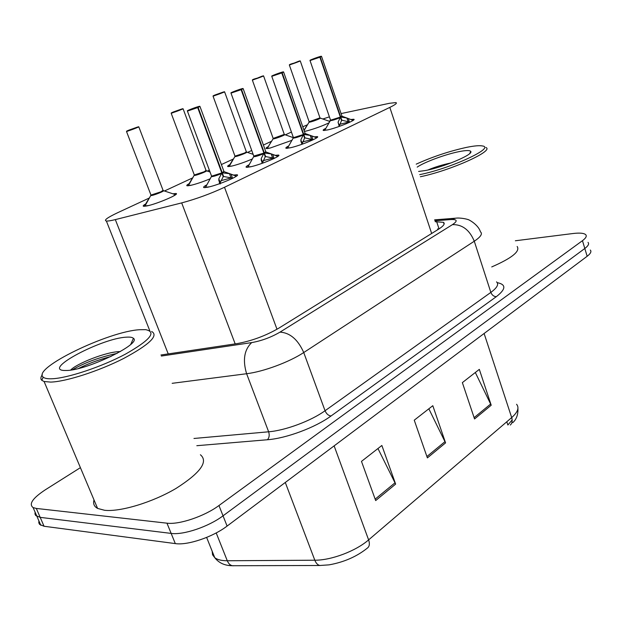 <?xml version="1.0" encoding="UTF-8"?>
<svg xmlns="http://www.w3.org/2000/svg" width="622" height="622" viewBox="0 0 622 622"><rect width="100%" height="100%" fill="white"/><g stroke="black" fill="none" stroke-linecap="round" stroke-linejoin="round"><path stroke-width="0.93" d="M314.429 136.848L317.197 136.599C321.255 136.918 300.978 145.424 290.591 147.725L286.206 148.324C285.273 148.098 286.089 147.305 288.67 145.937M275.46 155.329L278.345 155.065C282.854 155.36 261.154 164.573 250.58 166.805L246.499 167.326C245.449 167.093 246.304 166.237 249.072 164.744M233.872 175.039L236.881 174.759C241.911 175.023 218.594 185.045 207.841 187.191L204.109 187.626C202.912 187.393 203.806 186.46 206.792 184.835M351.026 119.478L353.677 119.253C357.331 119.587 338.314 127.471 328.128 129.827L323.463 130.503C322.631 130.286 323.424 129.555 325.835 128.287M292.029 140.284L270.337 147.982L266.325 148.557C265.493 148.363 266.263 147.639 268.642 146.388M252.485 158.898C245.091 162.093 238.179 164.496 231.734 166.097L227.994 166.595C227.069 166.401 227.87 165.623 230.412 164.27M210.298 178.724C202.889 181.811 196.334 184.026 190.643 185.379L187.206 185.807C186.165 185.605 187.004 184.765 189.718 183.303M172.932 193.807L175.824 193.504C180.909 193.691 156.946 204 146.808 205.952L143.705 206.302C142.539 206.1 143.41 205.198 146.325 203.596M328.704 121.088L330.321 120.839M329.186 122.736C322.554 125.939 315.043 128.676 306.662 130.939L304.407 131.429M149.537 197.913L117.729 212.677C107.381 217.568 103.594 220.351 106.37 221.02C107.933 221.175 110.918 220.701 115.327 219.605L181.686 202.896C196.225 198.993 210.5 193.784 224.503 187.269L389.823 107.396C395.413 104.651 397.435 103.05 395.88 102.583L389.496 103.291L341.081 113.585M329.396 116.843L322.857 118.996M307.509 124.75L302.774 126.779M291.423 132.035L285.358 134.857M271.697 141.194L263.409 145.043M251.731 150.47L247.548 152.413M233.514 158.929L221.393 164.55M209.35 170.148L207.32 171.089M192.874 177.791L164.449 190.993M303.886 129.959L304.632 129.563M515.358 240.768L572.932 233.53C579.65 232.721 583.903 233.095 585.691 234.657C587.012 236.08 585.932 238.094 582.456 240.683L218.96 505.523C204.622 516.244 179.175 524.867 166.968 523.172L36.309 508.431L40.189 517.364L35.742 515.552L34.98 514.036L35.096 512.155L34.98 514.036L35.742 515.552L40.189 517.364L171.151 533.404L40.189 517.364L44.053 526.259L39.583 524.385L38.813 522.83L38.906 520.909M218.96 505.523L223.034 515.825C208.774 526.64 183.381 535.239 171.151 533.404C183.381 535.239 208.774 526.64 223.034 515.825L584.812 248.489L223.034 515.825L227.092 526.08C212.911 536.996 187.564 545.556 175.311 543.597L44.053 526.259M588.015 242.362C589.337 243.824 588.272 245.869 584.812 248.489C588.272 245.869 589.337 243.824 588.015 242.362M334.131 445.873L368.613 539.888C369.841 543.504 369.546 546.132 367.742 547.788C357.059 556.465 344.184 562.148 329.108 564.854L319.902 565.491C317.741 565.033 316.046 563.275 314.818 560.212C331.339 560.336 355.901 551.045 368.613 539.888L511.688 417.587C512.652 420.837 512.186 423.318 510.297 425.036M232.923 565.779L228.056 565.351M590.325 250.036C591.662 251.545 590.612 253.62 587.16 256.272L227.092 526.08M474.555 418.956L462.364 382.616L479.321 369.375L491.201 405.225L474.555 418.956M375.68 500.57L361.483 461.384L381.861 445.476L395.639 484.095L375.68 500.57M427.384 457.893L414.252 420.184L432.803 405.699L445.57 442.88L427.384 457.893M506.798 421.763L507.871 425.005L512.163 419.912M428.838 408.794L445.57 442.88M377.951 448.524L395.639 484.095M475.325 372.492L491.201 405.225M36.309 508.431L33.106 507.583C28.573 504.115 32.632 498.191 45.297 489.817L80.409 467.658M160.95 354.999L237.005 343.624C251.7 340.965 265.656 335.802 278.866 328.136L438.424 229.293C443.595 226.004 445.282 223.687 443.478 222.334L435.221 221.712M437.608 228.943L439.148 228.834M310.743 121.5L318.557 118.724L319.926 117.737L318.557 118.724C314.335 120.512 311.194 121.523 309.126 121.764L320.027 117.846M293.374 63.265L290.754 64.089C288.865 64.882 288.95 64.976 291.003 64.369C295.808 62.908 303.66 59.696 298.49 61.314L293.413 63.382M309.064 121.593L309.048 122.176L309.344 121.772M306.553 126.064L304.002 130.278M339.184 126.445L338.073 122.192L340.389 117.161L341.548 120.559L339.215 126.142M320.237 57.076L321.527 56.361L320.237 57.076L340.732 117.006L346.882 118.017L353.14 120.396M330.484 119.999L332.327 119.914L340.389 117.161M320.019 56.921L320.019 56.921C321.932 56.097 321.776 56.011 319.56 56.672C314.468 58.219 306.366 61.547 311.824 59.86L320.019 56.921M319.887 57.216L310.028 60.559L319.887 57.216L340.358 117.091C335.958 118.942 332.684 119.976 330.554 120.194L340.358 117.084M348.25 118.483L349.548 122.309M339.713 124.314L349.144 121.959L348.312 121.617M349.471 122.067L341.385 120.069M340.732 117.006L341.89 120.396M342.007 116.104L340.7 116.928L341.898 115.98L321.558 56.446M274.691 138.193L282.722 135.339L284.238 134.243L282.722 135.339C278.438 137.159 275.251 138.193 273.167 138.426L284.355 134.36M256.536 78.302L253.916 79.118C251.902 79.966 251.902 80.098 253.939 79.507C258.713 78.069 267.048 74.663 261.885 76.257L256.583 78.426M273.097 138.239L273.081 138.854L273.353 138.434M270.531 142.819L267.219 148.557M236.391 155.92L244.664 152.989L246.343 151.768L244.664 152.989C240.302 154.855 237.075 155.897 234.968 156.13L244.664 152.989L246.475 151.9M217.397 94.287L214.777 95.08C212.615 95.998 212.53 96.169 214.536 95.594C219.271 94.194 228.142 90.563 222.987 92.142L215.15 94.933L220.701 93.144L217.443 94.42M234.891 155.92L234.883 156.565L235.124 156.138M232.278 160.608L229.036 166.02L229.191 166.572M195.627 174.79L204.148 171.773L206.022 170.412L204.148 171.773C199.716 173.678 196.443 174.743 194.321 174.976L204.148 171.773L206.177 170.552M175.715 111.299L173.11 112.084C170.778 113.072 170.599 113.282 172.566 112.73C177.247 111.369 186.709 107.497 181.577 109.052L173.507 111.921L179.074 110.141L175.769 111.447M191.584 179.54L188.256 185.115L188.435 185.776M194.227 174.735L171.205 113.321L183.117 108.866L171.205 113.321M152.157 194.911L160.95 191.801L163.042 190.285L160.95 191.801C156.441 193.753 153.113 194.841 150.975 195.067L160.95 191.801L163.221 190.441M131.242 129.454L128.668 130.223C126.149 131.281 125.854 131.545 127.774 131.024C132.385 129.71 142.492 125.574 137.4 127.09L129.088 130.052L134.655 128.272L131.304 129.617M148.191 199.724L144.786 205.462L144.965 206.263M150.866 194.803L126.538 131.584L138.838 126.942L126.538 131.584M301.88 144.304L300.854 139.849L303.388 134.593L304.609 138.084L302.051 143.931M282.147 72.774L283.593 71.973L282.147 72.774L303.746 134.422L310.23 135.402L316.699 137.812M293.335 137.454L295.085 137.423L303.388 134.593M279.099 73.489L281.921 72.618C283.99 71.732 283.912 71.608 281.712 72.253C276.642 73.769 268.02 77.315 273.478 75.643L279.099 73.497M281.774 72.929L271.775 76.327L281.774 72.929L303.357 134.515C298.887 136.412 295.567 137.462 293.413 137.672L303.349 134.515M311.653 135.876L313.029 139.818M302.634 141.909L312.33 139.398M303.746 134.422L304.967 137.913L304.422 137.548M312.928 139.569L304.967 137.913M305.184 133.419L303.715 134.352L305.052 133.279L283.632 72.082M262.111 163.337L261.178 158.672L263.953 153.167L265.244 156.76L262.437 162.886M241.53 89.521L243.155 88.619L241.53 89.521L264.334 152.989L271.184 153.929L277.871 156.371M241.305 89.35L241.305 89.358C243.529 88.402 243.552 88.238 241.375 88.86C236.344 90.346 227.139 94.124 232.589 92.476L241.134 89.685L263.922 153.082C259.382 155.018 256.023 156.091 253.846 156.301L263.953 153.167M241.134 89.685L230.995 93.129L238.483 90.229M272.669 154.404L274.123 158.462M253.753 156.052L263.922 153.09M263.122 160.67L273.26 157.98M264.334 152.989L265.625 156.573L265.034 156.169M274.014 158.206L265.625 156.573M238.475 90.213L241.305 89.358M265.959 151.861L264.303 152.911L265.804 151.706L243.194 88.736M219.62 183.677L218.804 178.778L221.844 173.002L223.205 176.695L220.235 182.635L220.18 183.995M198.115 107.419L199.95 106.401L198.115 107.419L222.256 172.807L229.495 173.701L236.422 176.181M211.488 175.909L213.019 176.003L221.844 173.002M197.897 107.241L197.889 107.248C200.292 106.214 200.424 105.997 198.278 106.603C193.31 108.041 183.467 112.084 188.886 110.475L195.083 108.104M197.695 107.59L187.416 111.097L197.695 107.59L221.813 172.924C217.202 174.899 213.797 175.987 211.597 176.189L221.805 172.916M231.05 174.191L232.581 178.358M220.927 180.699L231.555 177.799M222.256 172.807L223.617 176.5L222.971 176.049M232.48 178.102L223.617 176.5M195.075 108.088L197.889 107.248M224.083 171.548L222.217 172.729L223.904 171.377L199.996 106.533M416.211 164.154C432.64 156.713 449.535 151.099 466.881 147.305C474.376 145.805 479.578 145.354 482.493 145.968C495.633 147.655 450.468 168.539 419.679 174.65M417.191 167.116C424.352 162.101 445.686 154.225 459.168 151.612C466.08 150.26 469.952 150.205 470.776 151.465C473.614 154.551 443.074 167.404 425.153 170.568L418.622 171.447M451.082 162.917C442.328 164.776 434.623 167.131 427.959 169.993M485.93 147.515C494.498 150.757 450.592 170.552 420.371 176.749M517.154 246.483C520.389 251.288 511.914 258.099 491.738 266.924M151.644 331.464C158.874 335.522 149.552 344.518 123.677 358.451C98.968 371.07 65.94 381.721 50.662 382.095L44.084 381.504L41.822 380.337C40.446 379.031 40.601 377.15 42.304 374.701M200.401 454.752C208.58 461.61 200.478 472.829 176.088 488.394C152.685 502.273 120.341 512.108 104.535 510.273L97.592 508.415C94.124 506.533 92.935 503.703 94.015 499.94M51.673 378.775C47.396 378.915 44.566 378.37 43.182 377.142C31.644 368.403 108.819 331.238 139.67 329.722L145.626 329.66C156.907 331.907 150.19 340.063 125.457 354.128C101.549 366.902 67.168 378.355 51.673 378.775M126.282 337.178C129.975 336.906 132.354 337.287 133.419 338.314C142.049 343.554 87.072 370.339 66.538 370.487L64.19 370.479C42.428 369.538 102.039 338.181 126.282 337.178M120.365 351.57C106.339 351.531 76.047 363.909 70.667 370.074M117.115 353.374C99.318 357.238 84.436 362.704 72.494 369.779M111.004 356.484C99.022 359.602 88.192 363.598 78.504 368.481M431.66 233.483L389.823 107.396M277 329.256L224.503 187.269M235.178 343.904L181.686 202.896M168.228 353.91L115.327 219.605M484.11 333.485L511.688 417.587C517.792 412.161 519.424 407.721 516.571 404.261M233.359 565.779L232.449 565.732C230.226 565.297 228.507 563.641 227.287 560.749L314.818 560.212L285.288 482.47M212.172 551.247L212.568 554.816L214.753 557.67C217.381 559.722 221.564 560.749 227.287 560.749L216.199 532.93M587.16 256.272L582.456 240.683M175.311 543.597L166.968 523.172M426.91 456.532L445.033 441.597M474.112 417.642L490.696 403.989M375.167 499.147L395.071 482.758M497.227 282.652C506.3 284.479 506.005 289.144 496.34 296.655L331.036 415.986C315.51 427.446 286.338 438.362 267.429 439.746L196.816 445.702M161.362 356.041L251.716 342.598C261.683 340.809 271.106 337.318 279.993 332.132L452.458 224.628C457.846 220.965 457.349 219.271 450.966 219.543L455.568 218.198C460.715 217.451 468.483 219.488 468.024 219.636C466.78 218.61 478.038 223.85 480.433 231.804C482.804 233.748 480.752 236.889 474.283 241.227L490.851 292.402C497.141 287.768 499.038 284.254 496.543 281.859M452.458 224.628C462.309 224.394 469.587 229.93 474.283 241.227L303.738 352.534C289.463 362.027 263.347 371.731 246.615 373.729L268.642 431.792C285.42 430.471 311.202 420.837 325.049 410.745L490.851 292.402C491.994 295.162 493.821 296.585 496.34 296.655M251.716 342.598C244.228 349.719 242.533 360.091 246.615 373.729L172.154 383.323M193.963 438.471L268.642 431.792C269.653 435.12 269.248 437.764 267.429 439.746M279.993 332.132C290.031 332.754 297.954 339.558 303.738 352.534L325.049 410.745C326.449 413.91 328.447 415.659 331.036 415.986M450.966 219.543L434.918 220.794M439.023 228.842L436.636 221.603M319.996 117.892L320.167 118.032C322.212 118.079 309.958 122.643 309.048 122.176L304.08 130.496M300.302 61.018L289.354 65.022L300.302 61.018M320.314 118.087L329.924 121.508M329.24 122.643L328.191 123.234M305.791 131.141L304.376 131.343M340.148 117.651C335.522 119.533 332.288 120.52 330.453 120.621L330.57 120.318M341.976 116.159L341.346 117.084M340.009 116.05L340.7 116.928M327.444 129.982L324.692 130.192L325.29 129.197M352.301 119.937L352.697 120.085M346.882 118.017L348.079 121.531M338.073 122.192L339.285 125.73M284.324 134.414L284.487 134.546C286.695 134.57 274.108 139.328 273.081 138.854L267.359 148.075M263.611 76.001L252.377 80.137L263.611 76.001M270.01 148.059L267.483 148.534M246.436 151.962L246.592 152.079C248.971 152.087 236.033 157.047 234.883 156.565L229.238 166.284L232.029 166.027M224.628 91.916L213.066 96.208L224.628 91.916M206.139 170.622L206.279 170.731C208.852 170.708 195.518 175.909 194.227 175.427L194.445 174.984M191.63 185.154L188.474 185.48L194.321 174.976M163.174 190.519L163.298 190.612C166.082 190.557 152.32 196.016 150.874 195.533L151.068 195.075M163.563 190.697L174.308 194.266C175.738 194.375 174.868 195.285 171.688 196.987M148.58 205.54L144.996 205.952L150.975 195.075M303.124 135.098C298.436 137.019 295.17 138.022 293.312 138.115L293.428 137.773M305.145 133.481L304.391 134.5M302.984 133.442L303.715 134.344M290.544 147.733L287.45 147.997L288.118 146.878M305.503 133.668L316.264 137.516M310.23 135.402L311.49 139.017M300.838 141.015L301.981 144.265M300.854 139.849L302.137 143.488M263.666 153.696C258.915 155.655 255.611 156.674 253.737 156.752L253.854 156.379M265.913 151.931L265.019 153.059M263.526 151.978L264.303 152.903M251.249 166.649L247.774 166.984L248.505 165.724M266.286 152.118L277.451 156.099M271.184 153.929L272.514 157.646M261.131 159.893L262.344 163.259M261.178 158.672L262.531 162.42M221.533 173.561C216.72 175.552 213.369 176.586 211.48 176.664L211.604 176.244M224.037 171.625L222.979 172.877M221.393 171.773L221.829 171.664L222.217 172.722M209.311 186.849L205.4 187.261L206.209 185.846M224.433 171.804L236.01 175.925M229.495 173.701L230.902 177.534M218.719 180.053L220.009 183.544M218.804 178.778L220.235 182.635M317.197 136.599L317.414 137.205M278.345 155.065L278.586 155.757M236.881 174.759L237.161 175.544M353.677 119.253L353.864 119.789M175.824 193.504L176.112 194.251M149.809 330.787L106.37 221.02M329.108 564.854L319.902 565.491L232.449 565.732C224.767 565.678 218.866 562.996 214.753 557.67L206.628 537.424M512.738 422.665C516.454 419.407 518.188 414.664 517.924 408.421M40.827 525.326L33.106 507.583M455.568 218.198L434.607 219.854M444.085 224.177L443.478 222.334M300.325 61.104L319.926 117.737M289.354 65.022L309.126 121.764M324.63 130.496L330.554 120.194L310.028 60.559M342.31 116.353L347.542 118.234M263.642 76.094L284.238 134.243M284.658 134.609L293.421 137.695M252.377 80.137L273.159 138.426M224.666 92.025L246.343 151.768M246.794 152.149L253.138 154.349M213.066 96.208L234.968 156.13M183.163 108.982L206.022 170.412M206.512 170.809L210.042 172.014M138.885 127.075L163.042 190.285M287.403 148.316L293.413 137.672L271.775 76.327M312.71 139.483L312.858 139.896M247.727 167.31L253.846 156.293L230.995 93.129M273.766 158.105L273.929 158.556M205.361 187.603L211.597 176.189L187.416 111.097M232.208 178.001L232.379 178.46M469.688 153.548L470.776 151.465M44.084 381.504L97.592 508.415M43.182 377.142L41.822 380.337M130.799 344.3L133.419 338.314"/></g></svg>
